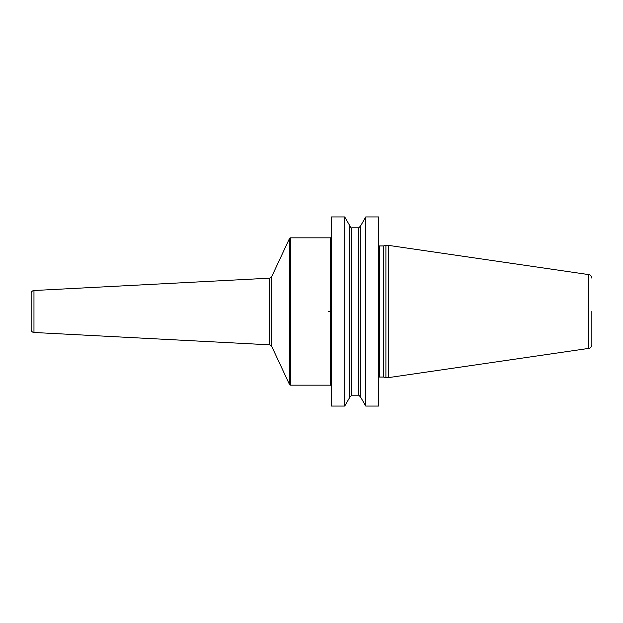 <?xml version="1.0" encoding="UTF-8"?>
<svg xmlns="http://www.w3.org/2000/svg" width="623" height="623" viewBox="0 0 623 623"><rect width="100%" height="100%" fill="white"/><g stroke="black" fill="none" stroke-linecap="round" stroke-linejoin="round"><path stroke-width="0.93" d="M365.771 406.064L378.761 406.064L378.761 216.936L365.771 216.936L365.771 406.064L360.826 397.505L360.826 225.495L365.771 216.936M331.444 311.5L331.444 216.936L344.721 216.936L344.721 406.064L331.444 406.064L331.444 311.5M385.902 311.5L385.902 245.353L388.285 245.353L388.285 377.647L385.902 377.647L385.902 311.5M591.85 311.5L591.85 344.862C591.702 346.793 590.682 347.969 588.797 348.389L388.285 377.647M344.721 216.936L349.667 225.495L349.667 397.505L344.721 406.064M331.444 236.654A1.191 1.191 0 0 1 330.252 237.838L290.552 237.838A1.191 1.191 0 0 0 289.477 238.531L271.784 276.472A2.975 2.975 0 0 1 269.237 278.193L33.969 290.52A2.975 2.975 0 0 0 31.15 293.495L31.15 329.505A2.975 2.975 0 0 0 33.969 332.48L269.237 344.807A2.975 2.975 0 0 1 271.784 346.528L289.477 384.469A1.191 1.191 0 0 0 290.552 385.162L290.552 237.838M331.444 386.346A1.191 1.191 0 0 0 330.252 385.162L290.552 385.162M330.252 311.5L328.461 311.5M378.761 245.789L379.352 245.953L379.352 377.047L378.761 377.211M379.352 377.047L383.527 377.047L383.527 245.953L385.902 245.353M383.83 245.914L383.527 377.047M388.285 245.353L588.797 274.611L588.797 348.389M349.667 225.713C350.78 227.714 351.473 228.415 351.754 227.8L351.754 395.2L349.667 397.287M351.754 395.2L358.747 395.2L358.747 227.8L360.826 225.713M330.252 237.838L330.252 385.162M289.477 238.531L289.477 384.469M271.784 276.472L271.784 346.528M269.237 278.193L269.237 344.807M33.969 290.52L33.969 332.48M379.352 245.953L383.527 245.953M383.83 377.086L385.902 377.647M588.797 274.611C590.682 275.031 591.702 276.207 591.85 278.138M351.754 227.8L358.747 227.8M358.747 395.2L360.826 397.287"/></g></svg>
